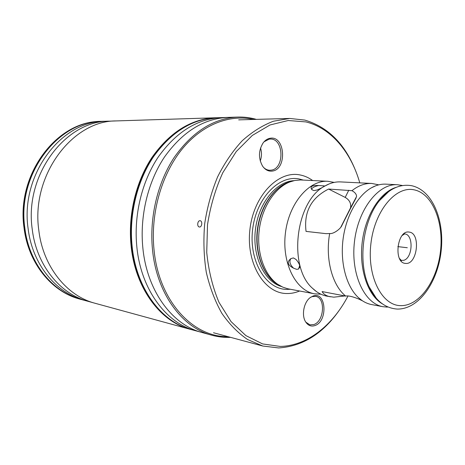 <?xml version="1.0" encoding="UTF-8"?>
<svg xmlns="http://www.w3.org/2000/svg" width="465" height="465" viewBox="0 0 465 465"><rect width="100%" height="100%" fill="white"/><g stroke="black" fill="none" stroke-linecap="round" stroke-linejoin="round"><path stroke-width="0.7" d="M238.679 119.871L289.695 118.447L304.784 120.08C328.464 127.119 345.64 144.609 356.318 172.55M340.188 308.958C323.518 333.318 303.011 346.309 278.675 347.942L262.783 346.024L247.653 339.555C238.045 333.021 229.443 324.279 221.852 313.317C215.039 301.215 209.86 287.573 206.309 272.391C203.827 256.599 203.286 240.399 204.681 223.775C207.204 207.285 211.511 191.656 217.603 176.88C224.595 162.942 232.82 150.887 242.265 140.709C252.204 131.822 262.603 125.323 273.472 121.214L289.695 118.447M200.124 220.724C197.468 220.311 196.73 226.763 199.409 226.99C202.008 227.42 202.752 220.91 200.124 220.724M359.788 182.861C351.04 152.2 331.156 128.09 305.947 121.917L288.219 120.505L270.014 124.975L252.326 135.425L236.237 151.578L222.811 172.689C215.458 188.871 210.36 206.228 207.506 224.764L206.733 252.449C208.547 270.601 212.633 287.236 219.003 302.355L231.035 321.588L245.904 335.62L262.632 343.937L280.221 346.431C307.051 345.908 332.626 325.477 348 296.013M312.66 180.536C308.714 177.642 304.447 175.764 299.873 174.91C278.163 170.411 253.611 195.777 249.926 229.454C245.915 263.097 264.108 293.159 286.283 293.514C290.788 293.677 295.223 292.84 299.594 291.009M272.548 171.039C268.648 171.643 265.312 169.992 262.551 166.086C258.302 158.321 258.47 150.625 263.062 142.988C265.073 140.291 267.439 138.715 270.153 138.268C285.057 135.332 287.376 169.016 272.548 171.039M314.979 325.552C311.009 326.854 307.801 325.477 305.36 321.425C301.43 314.782 303.959 302.174 310.103 297.676L313.026 296.048C326.261 290.916 328.156 321.303 314.979 325.552M334.184 182.402L327.901 181.286L300.593 179.955L294.694 180.507L289.637 182.03C274.646 187.936 261.859 207.692 259.208 230.222C256.529 252.751 264.358 274.943 277.559 284.185L282.9 287.196L287.725 288.759L314.59 293.828L320.966 294.211M402.173 185.454L397.436 184.721C378.562 183.361 358.213 209.006 354.487 241.492C350.534 273.949 364.339 303.633 383.009 306.714L387.392 307.109M397.436 184.721L385.851 184.146C381.05 183.919 376.243 185.134 371.43 187.802C357.44 195.596 345.716 216.632 342.943 240.126C340.159 263.62 346.652 286.806 358.445 297.652C362.497 301.367 366.885 303.668 371.611 304.569L383.009 306.714M378.766 184.855L371.802 183.454L340.566 181.914C335.224 181.664 329.923 183.076 324.663 186.157C295.554 200.967 287.73 267.148 312.579 288.341C316.979 292.566 321.803 295.176 327.052 296.176L333.8 297.17L345.042 295.92M340.892 227.042L350.529 207.89C351.267 203.403 349.494 199.909 345.204 197.41L328.604 189.046C311.23 197.782 303.709 211.901 306.046 231.401L326.087 233.663L329.668 233.523C325.105 258.802 332.237 285.353 345.716 296.1L322.106 291.572C323.646 294.281 326.401 296.025 330.371 296.804M328.604 189.046L351.964 190.685C358.439 185.564 365.048 183.152 371.802 183.454M327.901 181.286C308.888 179.972 288.8 203.478 285.388 233.32C281.744 263.132 295.792 290.672 314.59 293.828M362.363 300.745L360.544 299.931C358.602 298.774 349.058 295.043 345.716 296.1M329.668 233.523C333.574 234.261 340.95 228.489 341.909 225.386L356.591 196.439C356.457 194.19 354.911 192.272 351.964 190.685M401.196 261.063L401.342 260.54M405.515 263.393C417.39 265.126 421.098 232.959 409.119 232.082C397.058 229.658 393.204 263.155 405.515 263.393M313.904 190.592L317.008 190.022C321.89 187.866 324.367 186.512 324.436 185.954L318.676 185.494C311.957 185.204 309.707 186.61 311.928 189.714L313.904 190.592M296.525 269.299L298.274 269.154L299.756 267.363C300.047 265.242 298.768 262.574 295.92 259.365L293.386 257.918L290.898 258.616C286.667 261.9 287.55 265.079 293.543 268.16L296.525 269.299M324.035 186.389L323.762 185.773M311.928 189.714L311.771 189.517C311.701 187.941 314.003 186.605 318.676 185.494M298.565 268.968L299.629 265.765M293.543 268.16C289.893 264.562 289.015 261.377 290.898 258.616M264.004 141.819L269.148 139.151L270.345 139.058C283.801 138.349 284.743 168.394 271.421 170.126L269.63 170.26C267.346 170.149 265.283 169.155 263.434 167.278M260.255 160.995C261.76 156.699 261.853 152.369 260.54 148.004M310.754 297.199L312.027 296.641L315.566 296.356C325.75 297.617 324.303 321.303 313.875 324.529L309.893 324.849L305.778 322.129M215.574 117.773L214.01 117.831C190.284 119.464 169.632 132.63 152.049 157.327C135.885 181.623 127.887 215.068 131.107 246.026C135.245 287.975 160.012 320.995 189.04 328.97L190.551 329.394M407.317 247.74L397.825 246.613M303.314 180.077L298.995 178.938C278.75 174.863 256.017 198.514 252.594 229.751C248.874 260.946 265.689 288.945 286.335 289.399L290.398 289.276M293.967 180.67C276.111 181.524 258.464 203.164 255.401 229.774C252.175 256.36 264.283 281.523 281.447 286.521M290.933 181.548C274.751 185.489 260.115 205.972 257.314 230.001C254.431 254.018 263.888 277.349 278.704 284.952M289.637 182.03L287.521 182.722C272.769 188.534 260.197 207.925 257.598 230.036C254.971 252.135 262.667 273.926 275.658 283.016L277.559 284.185M396.116 187.354C380.126 192.126 365.356 215.347 362.194 242.405C358.957 269.444 367.902 295.473 382.34 303.843M388.856 191.446L379.399 200.706C362.531 221.294 357.597 263.004 369.198 286.963L376.237 298.17M413.984 189.813C432.386 193.335 443.965 222.038 440.465 251.362C437.205 280.721 419.389 306.179 400.656 305.639C381.887 305.586 366.978 276.559 370.89 243.753C374.523 210.912 395.657 185.802 413.984 189.813M400.638 260.377L403.765 260.313C412.874 257.912 413.74 234.436 404.701 233.918L403.771 233.889M370.843 290.305L371.151 290.811M372.727 293.432L373.128 294.101M345.204 197.41L348.773 190.226M349.854 209.698L356.167 197.794M103.753 121.348L105.392 121.284C61.74 120.342 19.931 174.538 28.144 228.797C32.428 264.562 56.294 293.217 84.223 300.28L81.776 299.617M102.405 121.365C58.7 120.057 16.624 174.061 24.878 228.257C29.185 264.039 53.272 292.654 81.34 299.507M80.771 299.355L77.283 298.332C50.749 290.137 28.621 262.318 24.482 228.193C16.566 175.84 55.666 122.923 98.191 121.563L102.492 121.359M101.818 121.377L98.754 121.516M101.207 121.394L99.458 121.464C56.439 121.725 16.118 175.067 24.18 228.141C28.388 262.934 51.319 291.073 78.498 298.722L78.498 298.722C51.208 291.038 28.278 262.865 24.07 228.094C16.019 175.084 56.282 121.754 99.458 121.464L101.26 121.388M253.692 119.453C229.658 113.983 201.95 124.498 181.612 149.73C161.361 174.991 150.422 213.778 154.002 249.525C158.699 300.989 192.946 337.305 228.007 336.654M230.57 337.346C224.339 337.613 218.155 336.922 212.023 335.271L211.488 335.12C181.966 327.412 156.606 293.31 152.497 249.606C149.294 217.446 157.594 182.64 174.177 157.495C192.219 131.938 213.249 118.47 237.272 117.087L237.824 117.07C244.177 116.895 250.35 117.662 256.349 119.377M227.513 117.43L227.513 117.43C203.507 118.656 182.495 131.857 164.47 157.042C147.911 181.827 139.634 216.202 142.86 247.984C147.016 291.241 172.492 324.994 202.077 332.51L196.201 330.911C166.58 323.506 141.035 289.962 136.855 246.979C133.606 215.429 141.872 181.321 158.42 156.752C176.433 131.787 197.433 118.744 221.427 117.616L237.272 117.087M202.089 332.516L211.488 335.12M216.998 117.738C192.952 118.656 171.881 131.519 153.781 156.321C137.158 180.734 128.852 214.737 132.118 246.194C136.338 289.143 162.128 322.6 191.923 329.761L188.226 328.703C159.722 320.199 135.635 287.434 131.549 246.101C128.363 215.429 136.164 182.303 152.026 158.054C169.277 133.391 189.65 120.011 213.156 117.901L217.016 117.738M191.208 329.569L188.79 328.877M216.26 117.755L213.156 117.901M190.034 329.255L94.61 303.145C66.774 295.728 43.105 266.73 38.851 230.594C30.673 175.613 72.395 120.511 116.157 120.923L215.039 117.79M105.392 121.284L109.542 121.162C65.85 120.418 24.07 174.95 32.271 229.483C36.543 265.387 60.34 294.176 88.228 301.367L84.223 300.28M213.505 332.742L262.783 346.024M371.43 187.802L375.656 185.826M358.445 297.652L362.09 300.559M388.827 191.47L379.399 200.706C389.077 188.825 399.749 183.809 411.415 185.663M397.25 309.074C385.101 308.185 375.749 300.814 369.198 286.963L376.208 298.141M397.418 309.08C419.081 309.266 437.646 282.092 441.105 251.408C444.703 220.741 432.764 190.191 411.56 185.686M400.696 260.452L401.435 260.551L399.464 258.447M402.184 235.493L404.585 233.907L403.841 233.825M324.663 186.157L329.139 183.931M312.579 288.341L316.409 291.549M324.035 186.343L323.948 185.994M298.681 268.869L298.274 269.154M299.646 266.532L299.756 267.363M350.529 207.89L356.591 196.439M81.422 299.53L77.283 298.332M77.3 298.338L77.824 298.501M217.254 117.732L221.427 117.616M196.201 330.911L192.173 329.825M214.01 117.831L215.626 117.773M216.12 117.761L215.83 117.767M213.743 117.86L213.168 117.901M190.598 329.406L189.04 328.97M109.542 121.162L116.157 120.923M94.61 303.145L88.228 301.367"/></g></svg>
